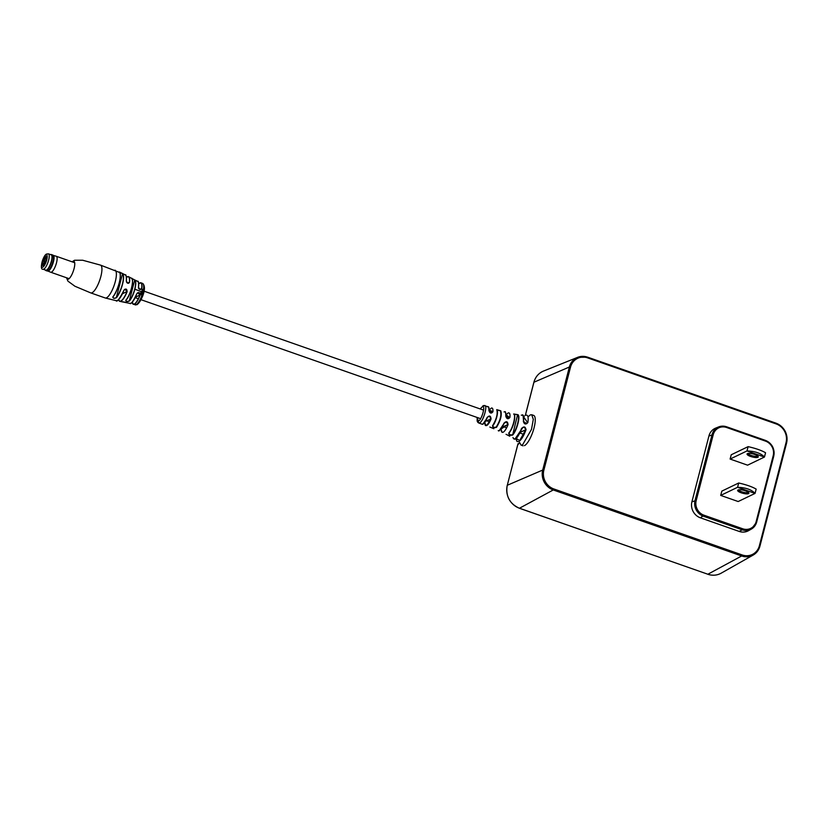 <?xml version="1.0" encoding="UTF-8"?>
<svg xmlns="http://www.w3.org/2000/svg" width="828" height="828" viewBox="0 0 828 828"><rect width="100%" height="100%" fill="white"/><g stroke="black" fill="none" stroke-linecap="round" stroke-linejoin="round"><path stroke-width="1.24" d="M730.12 459.064L747.57 465.17L764.451 457.046L746.991 450.939C755.115 451.219 760.932 453.258 764.451 457.046L765.558 452.761C761.667 450.442 755.84 448.403 748.108 446.644L746.991 450.939L730.12 459.064L731.227 454.769L748.108 446.644M738.7 482.993L721.83 491.118L720.712 495.413L738.172 501.53L755.053 493.405L737.593 487.288C745.717 487.568 751.534 489.607 755.053 493.405L756.161 489.11C752.259 486.792 746.442 484.753 738.7 482.993L737.593 487.288L720.712 495.413M742.757 528.792A11.716 10.774 64.3 0 0 756.161 521.568L773.186 455.731A11.716 10.774 64.3 0 0 765.434 441.086L726.642 427.496A11.716 10.774 64.3 0 0 713.229 434.721L696.203 500.557A11.716 10.774 64.3 0 0 703.966 515.202L742.757 528.792L742.209 529.806L703.427 516.217A12.637 11.613 -115.7 0 1 695.054 500.422L712.08 434.586A12.637 11.613 -115.7 0 1 718.663 426.917L715.64 428.128A12.855 11.82 64.3 0 0 708.944 435.942L691.918 501.768A12.855 11.82 64.3 0 0 700.426 517.831L739.207 531.431A12.855 11.82 64.3 0 0 748.533 530.676L751.369 529.071A12.637 11.613 -115.7 0 1 742.209 529.806L739.207 531.431M517.955 443.839L507.295 485.27A18.382 16.891 64.3 0 0 519.456 508.237L553.259 489.959A15.929 14.645 -115.7 0 1 542.713 470.056L507.295 485.27L518.028 443.777L518.514 444.243L518.028 443.777L519.694 442.959M757.91 457.294A5.796 1.542 14.5 0 1 750.685 456.476A5.796 1.542 14.5 0 1 747.384 453.651A5.796 1.542 14.5 0 1 747.436 453.63A5.796 1.542 14.5 0 1 753.128 453.982A5.796 1.542 14.5 0 1 758.179 456.445A5.796 1.542 14.5 0 1 757.91 457.294M748.16 453.433A4.875 1.304 -165.5 0 0 751.948 455.69A4.875 1.304 -165.5 0 0 757.299 456.145A4.875 1.304 -165.5 0 0 757.599 455.866M748.512 493.643A5.796 1.542 14.5 0 1 741.277 492.826A5.796 1.542 14.5 0 1 737.986 490A5.796 1.542 14.5 0 1 738.038 489.979A5.796 1.542 14.5 0 1 743.73 490.331A5.796 1.542 14.5 0 1 748.771 492.795A5.796 1.542 14.5 0 1 748.512 493.643M738.762 489.783A4.875 1.304 -165.5 0 0 742.54 492.039A4.875 1.304 -165.5 0 0 747.901 492.494A4.875 1.304 -165.5 0 0 748.201 492.225M125.804 300.305L125.908 300.243C126.084 301.537 127.222 301.744 129.323 300.854L129.427 300.999C127.191 301.899 125.98 301.661 125.804 300.305A12.586 3.654 -70.7 0 0 131.569 287.885A12.586 3.654 -70.7 0 0 131.507 278.27L134.85 280.03A12.047 3.498 109.3 0 1 134.871 289.2L141.443 291.694M141.557 291.932L143.192 292.45A11.592 3.364 -70.7 0 0 143.244 292.263A11.592 3.364 -70.7 0 0 143.265 292.201L141.619 291.684A11.385 3.302 -70.7 0 1 141.598 291.756A11.385 3.302 -70.7 0 1 141.557 291.932L143.192 292.45M123.848 290.317A13.672 3.964 -70.7 0 1 116.21 300.699C116.955 302.324 119.522 298.877 123.921 290.338L124.893 289.21L123.848 290.317C125.877 288.31 126.963 288.755 127.119 291.653L124.904 289.21M135.368 297.221L139.942 295.016L137.727 292.719L136.775 293.826C133.142 301.454 130.834 304.632 129.872 303.369A11.675 3.384 -70.7 0 0 136.703 293.805C138.659 291.798 139.787 292.222 140.087 295.079A11.395 3.302 109.3 0 1 133.391 304.321A11.395 3.302 109.3 0 1 132.583 303.441M142.054 292.47L140.553 292.822A11.416 3.312 -70.7 0 1 140.481 293.071L142.789 293.868A11.592 3.364 -70.7 0 0 142.871 293.609L141.578 292.833L143.016 293.091A11.592 3.364 -70.7 0 0 143.089 292.843L142.054 292.47L141.484 293.112M142.364 294.344L141.35 294.582L140.563 293.35L141.288 294.84L142.685 294.116L141.277 294.561M140.563 293.35L141.215 294.82L142.064 294.934L141.34 294.861M122.71 301.796L126.332 302.489M127.119 291.653A13.093 3.798 109.3 0 1 119.905 301.371L129.872 303.369M116.469 297.697C114.202 298.753 113.001 298.484 112.867 296.89L112.981 296.828C113.094 298.359 114.223 298.597 116.355 297.562L116.469 297.697A14.128 4.099 109.3 0 0 122.534 284.263A14.128 4.099 109.3 0 0 122.689 273.664L100.488 265.105A14.728 4.275 -70.7 0 1 100.85 276.49A14.728 4.275 -70.7 0 1 92.063 292.739A14.728 4.275 -70.7 0 1 90.749 292.905L74.934 286.25L67.917 281.127L66.53 277.763M126.291 280.889L127.647 283.186L129.561 282.213C128.205 283.973 127.119 283.538 126.291 280.889A13.672 3.964 -70.7 0 0 125.245 274.906C126.032 274.14 126.405 276.148 126.353 280.961C126.456 282.586 127.253 283.331 128.744 283.186L128.744 283.186M138.442 287.099L139.787 289.407L141.826 288.372C140.315 290.193 139.187 289.769 138.442 287.099A11.675 3.384 -70.7 0 0 137.593 281.344C138.4 280.589 138.7 282.534 138.504 287.171C138.266 288.568 139.083 289.303 140.957 289.376L140.957 289.376M142.012 290.876L143.534 291.063A11.592 3.364 -70.7 0 0 143.586 290.825L142.54 290.452L141.764 291.114A11.385 3.302 -70.7 0 1 141.712 291.321L143.358 291.818A11.592 3.364 -70.7 0 0 143.42 291.57L142.106 290.814L143.534 291.063M125.752 300.533L125.897 300.285C131.259 294.934 134.271 277.37 131.507 278.28L128.547 276.676A13.093 3.798 109.3 0 1 129.561 282.213M137.593 281.344L131.559 278.415M119.449 272.008L122.689 273.664L119.356 272.174M142.778 289.282L142.074 289.986L143.772 289.841A11.592 3.364 -70.7 0 0 143.813 289.634L142.778 289.282L142.354 289.924M142.219 289.717L143.627 290.286M142.54 290.452L142.043 291.104M141.495 292.853L143.016 293.091M112.805 297.159L112.97 296.869C118.135 290.866 122.378 273.809 119.325 272.05L119.356 272.081M137.727 292.719L136.775 293.826A11.551 3.353 109.3 0 1 131.135 303.038M142.478 294.095L141.35 294.582M140.563 293.06L142.789 293.868M141.805 291.28L143.358 291.818M143.141 290.473L143.741 290.183M142.965 289.593L143.586 290.059L142.965 289.593M143.451 289.521A11.354 3.291 -70.7 0 0 142.613 283.435C147.777 287.699 140.688 302.499 136.93 304.704L133.391 304.321L132.221 302.168A11.281 3.271 -70.7 0 0 139.942 295.016L140.087 295.079M112.867 296.89A14.531 4.212 -70.7 0 0 119.18 282.969A14.531 4.212 -70.7 0 0 119.294 272.029L119.294 272.081M484.339 405.596C488.22 404.23 483.355 421.7 479.505 422.922L477.973 422.528L477.156 421.079L477.125 417.467M477.207 417.498L478.274 421.079C481.389 420.81 485.901 405.409 482.527 406.558L480.209 408.96M516.051 438.436L519.715 440.517L525.78 429.608L524.372 427.279L522.882 427.445L515.109 438.84M501.033 429.07L507.73 424.474L506.612 422.011L503.9 423.294C506.27 420.852 507.657 421.286 508.061 424.619C506.374 428.821 504.697 431.388 503.041 432.309L502.089 432.361L501.364 431.326M484.908 421.638C485.187 427.113 487.123 426.182 490.714 418.844L489.669 416.339L488.323 416.422L483.003 423.884M509.737 436.201L506.043 434.307L509.831 436.097M489.824 427.031L493.84 428.728L489.824 427.031M530.282 414.911L527.985 416.877M519.611 442.494L521.071 445.133L522.509 444.957L531.504 429.349L533.304 419.361L531.721 414.735L530.334 414.88L531.721 414.735L533.304 419.361L531.504 429.349L522.509 444.957M512.946 437.515L513.702 438.84L515.047 438.861C517.231 437.598 519.384 434.172 521.495 428.573C523.855 426.109 525.366 426.482 526.028 429.701C523.648 436.159 521.195 440.144 518.68 441.634L517.014 441.49L516.196 439.533M505.225 422.114L504.128 423.346C500.992 429.473 499.025 431.895 498.228 430.601L499.129 430.55C500.692 429.691 502.285 427.269 503.9 423.294M487.216 417.643L487.226 417.654C484.722 422.849 482.941 425.002 481.906 424.133L482.693 424.06C484.09 423.305 485.529 421.162 487.009 417.612C489.4 415.18 490.745 415.646 491.056 419.009C489.565 422.59 488.106 424.764 486.688 425.53L485.891 425.602C485.156 425.706 484.815 424.402 484.877 421.7M524.414 416.06L523.617 416.784M524.455 445.64A16.105 4.668 -70.7 0 0 533.449 430.001A16.105 4.668 -70.7 0 0 533.667 415.418L531.814 414.766M525.594 415.242C527.871 414.507 528.637 416.939 527.881 422.539C525.801 424.774 524.3 424.402 523.358 421.4C523.938 416.639 523.234 414.58 521.257 415.221M509.924 417.395C508.113 419.517 506.736 419.071 505.763 416.049L508.806 418.502L509.924 417.395C510.245 413.928 509.644 412.458 508.133 412.975L506.043 414.735M505.763 416.049C506.043 412.82 505.463 411.444 504.035 411.93M492.929 411.754C493.126 408.877 492.588 407.666 491.283 408.121L489.1 410.046L492.929 411.754C491.211 413.855 489.865 413.389 488.882 410.357C489.079 407.531 488.541 406.341 487.257 406.786M508.785 432.982L509.096 432.951C511.311 429.763 512.822 426.668 513.619 423.667C514.571 421.276 515.43 413.783 513.805 414.031L517.883 414.683C520.76 415.718 516.92 430.591 512.615 435.093C510.079 435.569 508.806 434.876 508.785 432.982C512.76 428.676 516.258 415.149 513.702 413.979L517.883 414.683L513.909 414.383C516.393 415.511 512.987 428.666 509.137 432.847C509.137 434.565 510.234 435.207 512.418 434.762C516.61 430.384 520.357 415.894 517.552 414.89L512.615 435.093M492.577 425.706L492.857 425.654C495.931 422.197 498.891 411.195 496.852 409.694L500.795 410.833C502.068 415.025 500.64 420.52 496.541 427.31C493.943 428.148 492.619 427.61 492.577 425.706C496.552 419.113 497.938 413.752 496.738 409.632L500.795 410.833L496.914 410.015C498.073 414 496.738 419.175 492.888 425.561C492.929 427.3 494.057 427.765 496.293 426.979C500.278 420.407 501.654 415.087 500.422 411.019M504.117 423.346L499.377 430.415M488.717 407.562L489.037 410.626L491.822 412.851L492.525 411.826M509.551 417.457L506.043 414.776M505.587 412.696L505.949 416.184M523.358 421.4L526.722 423.708L527.602 422.601L523.627 416.836M523.13 415.925L523.596 421.535M491.056 419.009L486.874 420.686M488.323 416.422L487.009 417.612M508.061 424.619L503.496 426.513M526.028 429.701L520.305 432.247M504.811 411.826C505.432 411.123 505.815 412.592 505.96 416.256L505.96 416.256C506.229 418.088 507.171 418.833 508.806 418.502M522.044 415.056C523.286 414.166 523.813 416.339 523.606 421.597L523.606 421.597C523.865 423.501 524.9 424.205 526.722 423.708L526.722 423.708M525.118 423.791L527.881 422.539M45.913 261.306A4.554 1.211 -165.5 0 0 44.878 261.11L44.474 261.213M46.399 257.705A3.829 1.107 -70.7 0 0 46.12 257.756A3.829 1.107 -70.7 0 0 44.205 260.81L43.025 260.685A4.751 1.377 109.3 0 1 45.509 256.608A4.751 1.377 109.3 0 1 46.254 256.908A4.751 1.377 109.3 0 1 46.296 259.112L45.695 261.41A4.751 1.377 109.3 0 1 43.263 265.457A4.751 1.377 109.3 0 1 42.435 262.973L44.795 263.521A4.554 1.211 -165.5 0 0 44.598 263.449M45.188 261.162L44.205 260.81M43.066 269.204L45.83 270.176A8.125 2.36 -70.7 0 0 46.554 270.083A8.125 2.36 -70.7 0 0 51.098 262.197A8.125 2.36 -70.7 0 0 51.212 254.827L48.438 253.854A8.125 2.36 109.3 0 1 48.334 261.224A8.125 2.36 109.3 0 1 43.791 269.121A8.125 2.36 109.3 0 1 43.066 269.204C39.009 270.332 43.128 254.972 46.678 253.999L48.438 253.854M42.435 262.973L43.025 260.685M42.487 260.944L44.35 261.607M43.605 263.097A3.829 1.107 -70.7 0 0 43.874 264.929M45.302 269.99A8.363 2.422 -70.7 0 0 46.503 270.301A8.363 2.422 -70.7 0 0 51.44 261.255A8.363 2.422 -70.7 0 0 50.674 254.641A8.456 2.453 -70.7 0 1 51.398 254.558A8.456 2.453 -70.7 0 1 51.284 262.207A8.456 2.453 -70.7 0 1 46.565 270.414A8.456 2.453 -70.7 0 1 45.809 270.508A8.456 2.453 -70.7 0 1 45.281 269.98M45.809 270.508L47.113 270.963A8.456 2.453 -70.7 0 0 47.31 271.004A8.456 2.453 -70.7 0 0 47.869 270.87A8.456 2.453 -70.7 0 0 52.485 262.993A8.456 2.453 -70.7 0 0 52.878 255.107A8.456 2.453 -70.7 0 0 52.702 255.014L51.398 254.558M47.734 270.994A8.27 2.401 -70.7 0 0 47.962 271.046A8.27 2.401 -70.7 0 0 48.51 270.911A8.27 2.401 -70.7 0 0 53.033 263.2A8.27 2.401 -70.7 0 0 53.416 255.479L52.878 255.107M47.838 271.035L50.674 272.215A8.456 2.453 -70.7 0 0 50.715 272.226A8.456 2.453 -70.7 0 0 51.471 272.133A8.456 2.453 -70.7 0 0 56.19 263.925A8.456 2.453 -70.7 0 0 56.304 256.276A8.456 2.453 -70.7 0 0 56.263 256.256L53.313 255.407M713.229 434.721L708.944 435.942M726.673 426.834L765.414 440.382L726.622 426.793L718.663 426.917A12.637 11.613 -115.7 0 1 726.549 426.793L726.642 427.496M696.203 500.557L691.918 501.768M703.966 515.202L700.426 517.831M756.709 521.878L773.756 456.124L756.678 522.013A12.637 11.613 -115.7 0 1 751.369 529.071L756.73 521.95L756.161 521.568M765.465 440.434A12.637 11.613 -115.7 0 1 773.735 456.042M759.39 545.704L786.031 442.659A15.007 13.797 64.3 0 0 776.105 423.905L587.694 357.893A15.007 13.797 64.3 0 0 570.513 367.146L543.861 470.19A15.007 13.797 64.3 0 0 553.797 488.944L742.209 554.957A15.007 13.797 64.3 0 0 759.39 545.704L759.897 546.149A15.929 14.645 -115.7 0 1 753.211 555.05A15.929 14.645 -115.7 0 1 741.671 555.971L553.259 489.959L553.797 488.944M507.222 485.332C505.515 496.075 509.562 503.714 519.373 508.247L707.868 574.239L741.671 555.971L742.209 554.957M519.311 508.175L707.868 574.239A18.382 16.891 64.3 0 0 721.188 573.173L753.211 555.05C756.616 553.052 758.862 550.061 759.949 546.087L786.6 443.042L759.928 546.014M587.725 357.23L776.074 423.191L587.673 357.178L577.665 357.334L543.52 371.058A18.382 16.891 64.3 0 0 533.946 382.225L569.364 367.011A15.929 14.645 -115.7 0 1 577.665 357.334A15.929 14.645 -115.7 0 1 587.601 357.189L587.694 357.893M533.905 382.37L525.387 415.325M543.861 470.19L542.713 470.056L569.364 367.011L570.513 367.146M776.136 423.243A15.929 14.645 -115.7 0 1 786.579 442.97M721.188 573.173C716.965 575.47 712.494 575.833 707.774 574.259L707.712 574.187M786.031 442.659L786.6 443.042C788.09 433.737 784.582 427.124 776.074 423.191L776.105 423.905M773.186 455.731L773.756 456.124C774.936 448.745 772.151 443.497 765.414 440.382L765.434 441.086M66.695 277.825A9.512 2.753 -70.7 0 0 69.914 277.773A9.512 2.753 -70.7 0 0 74.065 268.645A9.512 2.753 -70.7 0 0 72.284 261.876M118.549 299.612L119.905 301.371A13.093 3.798 109.3 0 1 118.911 300.492M142.178 294.592A11.354 3.291 -70.7 0 0 142.437 293.774M135.109 304.87A11.354 3.291 -70.7 0 0 136.113 304.745A11.354 3.291 -70.7 0 0 142.054 294.965M116.21 300.699L105.208 297.966A14.728 4.275 -70.7 0 0 106.522 297.811A14.728 4.275 -70.7 0 0 115.299 281.551A14.728 4.275 -70.7 0 0 114.947 270.176M134.871 289.2A12.047 3.498 109.3 0 1 129.427 300.999M126.135 276.179A13.548 3.933 109.3 0 1 126.342 280.93M127.233 276.749A13.093 3.798 109.3 0 1 128.547 276.676L126.394 277.204M127.522 283.135L129.385 282.234A12.979 3.757 -70.7 0 0 127.067 276.821A12.979 3.757 -70.7 0 0 126.405 277.235M138.369 282.379A11.551 3.353 109.3 0 1 138.504 287.15M139.88 282.907A11.395 3.302 109.3 0 1 140.936 282.803A11.395 3.302 109.3 0 1 141.826 288.372M141.66 288.392A11.281 3.271 -70.7 0 0 139.735 282.979A11.281 3.271 -70.7 0 0 138.68 283.766L140.936 282.803L142.613 283.435M143.617 285.174A10.122 2.939 109.3 0 1 142.975 294.758A10.122 2.939 109.3 0 1 137.51 303.979M122.523 273.737L116.355 297.562A14.004 4.057 -70.7 0 0 122.368 284.242A14.004 4.057 -70.7 0 0 122.523 273.737M119.894 273.023A14.407 4.181 109.3 0 1 118.88 284.335A14.407 4.181 109.3 0 1 112.981 296.828M134.685 280.102L129.323 300.854A11.934 3.457 -70.7 0 0 134.705 289.179A11.934 3.457 -70.7 0 0 134.685 280.102M132.232 279.409A12.461 3.612 109.3 0 1 131.176 289.552A12.461 3.612 109.3 0 1 125.908 300.243M122.44 293.764L126.963 291.58A12.979 3.757 -70.7 0 1 118.57 299.591M123.91 290.328A13.548 3.933 109.3 0 1 117.7 300.253M479.236 423.015A1.532 1.449 -102.5 0 1 478.274 421.079M480.116 408.918L483.583 405.554A1.532 1.449 77.5 0 0 482.527 406.558M503.269 426.627L502.389 427.041M486.647 420.8L485.363 421.421M44.878 261.11L44.308 263.345M45.954 254.889A6.593 1.915 -70.7 0 0 42.021 262.176A6.593 1.915 -70.7 0 0 42.777 267.196A6.593 1.915 -70.7 0 0 46.71 259.92A6.593 1.915 -70.7 0 0 45.954 254.889M525.325 415.356L533.874 382.288C535.385 376.916 538.593 373.169 543.52 371.058M135.161 297.656L138.338 298.763M140.998 299.695L480.602 418.678M485.881 420.531L489.348 421.742M502.731 426.43L506.291 427.683M143.989 291.156L483.593 410.139M489.669 412.272L490.787 412.665M519.922 433.023L523.813 434.389M105.208 297.966L90.749 292.905M121.84 273.157L125.245 274.906M72.119 261.814L74.52 260.251L82.634 260.23L100.488 265.105M134.633 279.905L131.507 278.28M481.906 424.133L478.739 422.994M523.006 445.816L521.154 445.164M491.822 412.851L491.822 412.851C490.259 413.193 489.338 412.437 489.058 410.553C489.162 407.862 488.81 406.579 488.013 406.703L483.583 405.554M501.012 429.111L502.089 432.361M513.702 438.84L513.702 438.84C514.291 438.643 515.844 442.307 521.785 428.666L522.882 427.445M516.02 438.467L517.014 441.49M44.464 261.162L43.936 263.211M47.962 271.046L47.31 271.004M69.086 278.663L50.715 272.226M74.675 262.714L56.304 256.276"/></g></svg>
